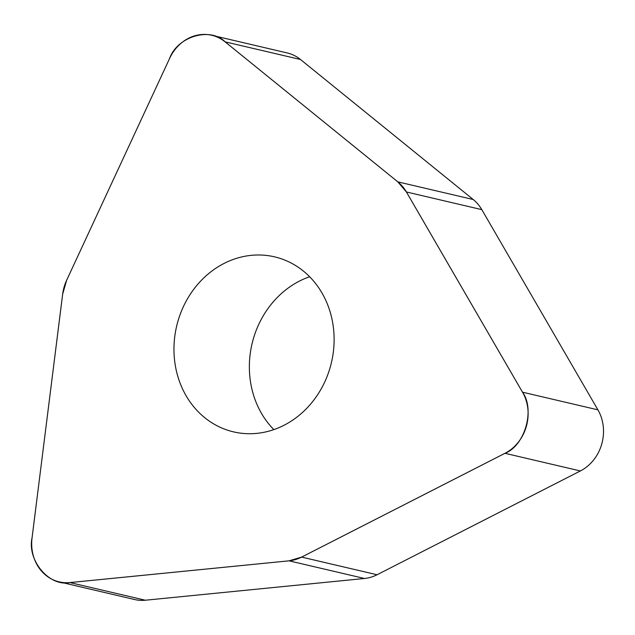 <?xml version="1.0" encoding="UTF-8"?>
<svg xmlns="http://www.w3.org/2000/svg" width="635" height="635" viewBox="0 0 635 635"><rect width="100%" height="100%" fill="white"/><g stroke="black" fill="none" stroke-linecap="round" stroke-linejoin="round"><path stroke-width="0.95" d="M62.667 294.124L32.044 537.932A41.513 36.719 -76.8 0 0 59.206 581.874A41.513 36.719 -76.8 0 0 69.945 582.573L289.076 560.832A41.513 36.719 -76.8 0 0 301.641 557.093L504.976 453.303A41.513 36.719 -76.8 0 0 522.51 392.184L406.408 191.976A41.513 36.719 -76.8 0 0 397.812 181.856L225.1 41.846A41.513 36.719 -76.8 0 0 211.78 35.274A41.513 36.719 -76.8 0 0 169.664 58.317L66.635 280.265A41.513 36.719 -76.8 0 0 62.667 294.124M237.427 258.072A89.884 79.51 -76.8 0 0 173.982 347.004A89.884 79.51 -76.8 0 0 233.545 431.871A89.884 79.51 -76.8 0 0 331.454 362.482A89.884 79.51 -76.8 0 0 274.534 256.842A89.884 79.51 -76.8 0 0 237.427 258.072M309.642 276.749A89.884 79.51 -76.8 0 0 252.024 343.884A89.884 79.51 -76.8 0 0 273.844 429.625M211.78 35.274L287.179 52.935A41.513 36.719 103.2 0 1 300.498 59.499L473.218 199.517A41.513 36.719 103.2 0 1 481.806 209.637L597.916 409.845A41.513 36.719 103.2 0 1 580.374 470.956L377.047 574.754A41.513 36.719 103.2 0 1 364.474 578.485L145.344 600.226A41.513 36.719 103.2 0 1 134.612 599.535L59.206 581.874M504.801 453.39L301.649 557.086L289.06 560.832L70.136 582.549C49.498 587.145 26.916 560.546 32.075 537.718L62.659 294.132L66.643 280.257L169.577 58.507C177.3 36.457 210.328 26.638 225.25 41.966L397.804 181.848L406.408 191.992L522.407 392.017C535.321 409.472 524.875 445.889 504.801 453.39M522.51 392.184L597.916 409.845M481.806 209.637L406.408 191.976M300.498 59.499L225.1 41.846M397.812 181.856L473.218 199.517M69.945 582.573L145.344 600.226M364.474 578.485L289.076 560.832M301.641 557.093L377.047 574.754M580.374 470.956L504.976 453.303"/></g></svg>
